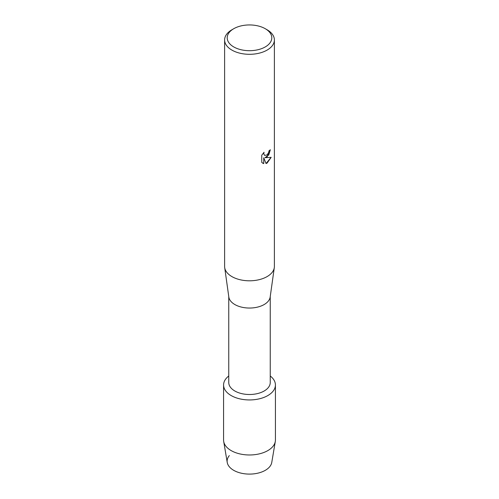 <?xml version="1.0" encoding="UTF-8"?>
<svg xmlns="http://www.w3.org/2000/svg" width="499" height="499" viewBox="0 0 499 499"><rect width="100%" height="100%" fill="white"/><g stroke="black" fill="none" stroke-linecap="round" stroke-linejoin="round"><path stroke-width="0.75" d="M275.423 384.972A25.923 14.97 180 0 1 267.832 395.557A25.923 14.97 180 0 0 270.24 375.996A25.923 14.97 180 0 1 275.423 384.972L275.423 440.012A25.923 14.97 180 0 1 275.305 441.459L271.768 462.43A22.374 12.918 180 0 1 265.318 470.314A22.374 12.918 180 0 1 236.57 471.723A22.374 12.918 180 0 1 229.322 455.593M270.24 296.556L270.24 382.533A20.74 11.976 180 0 1 264.164 390.998A20.74 11.976 180 0 1 241.566 393.592A20.74 11.976 180 0 1 228.76 382.533L228.76 296.556M267.832 395.557A25.923 14.97 180 0 1 232.515 396.281A25.923 14.97 180 0 1 228.76 375.996A25.923 14.97 180 0 0 223.577 384.972A25.923 14.97 180 0 0 239.576 398.801A25.923 14.97 180 0 0 267.832 395.557M265.268 28.717L267.096 29.778A24.888 14.371 180 0 1 274.388 39.939L274.388 266.435A24.888 14.371 180 0 1 274.307 267.595L270.171 297.036A20.74 11.976 180 0 1 264.164 304.54A20.74 11.976 180 0 1 242.346 307.309A20.74 11.976 180 0 1 228.829 297.036L224.693 267.595A24.888 14.371 180 0 1 224.612 266.435L224.612 39.939A24.888 14.371 180 0 1 231.904 29.778L233.732 28.717A22.293 12.874 180 0 1 265.268 28.717A22.293 12.874 180 0 1 265.268 46.925A22.293 12.874 180 0 1 233.738 46.925A22.293 12.874 180 0 1 233.732 28.717L231.904 29.778M274.307 267.595A24.888 14.371 180 0 1 267.096 276.596A24.888 14.371 180 0 1 240.911 279.92A24.888 14.371 180 0 1 224.693 267.595M267.096 156.873L264.963 157.69L271.163 157.335L267.096 163.098L266.048 163.541L263.753 157.765L263.753 163.61L261.75 162.431L261.75 155.22L264.058 152.27L263.746 153.711L264.601 155.414L267.096 154.94L268.724 152.357L268.967 150.86A24.888 14.371 0 0 0 270.358 149.744L267.096 156.873M274.388 39.939A24.888 14.371 180 0 1 267.096 50.1A24.888 14.371 180 0 1 239.975 53.212A24.888 14.371 180 0 1 224.612 39.939M270.321 149.775L268.805 154.927L264.963 157.69M264.564 155.389L263.709 153.686L263.983 152.351M262.674 163.173L263.715 163.591L263.753 157.765M266.036 163.516L271.113 157.347M275.305 441.459A25.923 14.97 180 0 1 267.832 450.597A25.923 14.97 180 0 1 240.755 454.102A25.923 14.97 180 0 1 223.695 441.459A25.923 14.97 180 0 1 223.577 440.012L223.577 384.972M265.318 470.314A22.374 12.918 180 0 1 241.953 473.339A22.374 12.918 180 0 1 227.232 462.43L223.695 441.459"/></g></svg>
